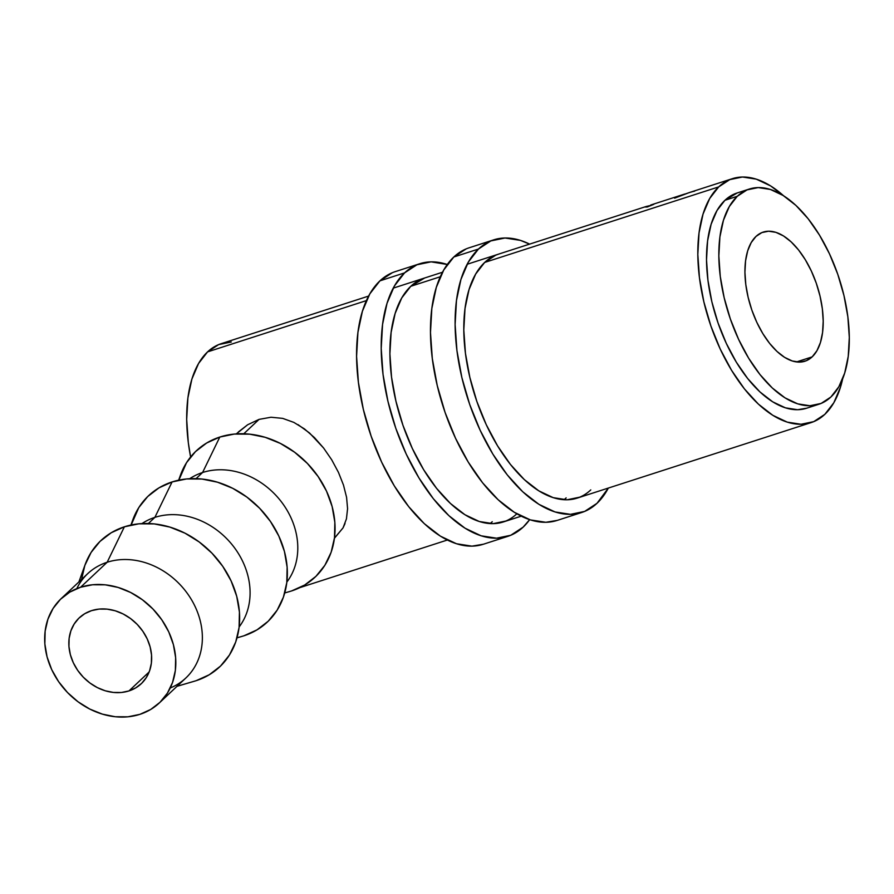 <?xml version="1.0" encoding="UTF-8"?>
<svg xmlns="http://www.w3.org/2000/svg" width="894" height="894" viewBox="0 0 894 894"><rect width="100%" height="100%" fill="white"/><g stroke="black" fill="none" stroke-linecap="round" stroke-linejoin="round"><path stroke-width="1.34" d="M478.458 249.046A143.241 73.498 -107.9 0 1 493.734 239.849A143.241 73.498 -107.9 0 1 529.606 244.118L520.431 240.385L504.998 238.005L490.828 240.922L478.458 249.046L453.828 256.991L478.458 249.046L468.367 262.054L460.935 279.442L456.465 300.552L455.113 324.567L456.935 350.56L461.863 377.547L469.708 404.468L480.167 430.316L492.84 454.074L507.233 474.848L522.8 491.823L538.948 504.35L555.04 511.949L570.473 514.341L584.642 511.413L597.013 503.3A143.241 73.498 -107.9 0 1 581.737 512.486A143.241 73.498 -107.9 0 1 473.529 414.805A143.241 73.498 -107.9 0 1 478.458 249.046M608.345 488.057A143.241 73.498 -107.9 0 1 597.013 503.3L608.345 488.057M493.734 239.849L469.104 247.806A143.241 73.498 72.1 0 0 453.828 256.991A143.241 73.498 72.1 0 0 448.889 422.761A143.241 73.498 72.1 0 0 557.107 520.442L581.737 512.486M564.025 499.735A128.166 65.765 72.1 0 0 566.148 497.869M590.778 489.912A128.166 65.765 -107.9 0 1 577.111 498.137A128.166 65.765 -107.9 0 1 480.279 410.737A128.166 65.765 -107.9 0 1 484.693 262.423A128.166 65.765 -107.9 0 1 498.371 254.198L498.181 254.265M498.584 254.131L495.768 255.159L484.693 262.423L475.664 274.067L469.026 289.622L465.014 308.508L463.807 329.998L465.439 353.253L469.853 377.402L476.871 401.495L486.224 424.616L497.567 445.871L510.452 464.455L524.376 479.642L538.825 490.851L553.218 497.656L567.031 499.791L579.714 497.176M466.199 248.878L453.828 256.991L443.737 269.999L436.306 287.387L431.836 308.497L430.483 332.512L432.305 358.516L437.233 385.493L445.078 412.425L455.538 438.261L468.21 462.03L482.604 482.794L498.17 499.768L514.318 512.296L530.41 519.906L545.843 522.286L557.32 520.375M404.557 272.893A143.241 73.498 -107.9 0 1 419.834 263.708A143.241 73.498 -107.9 0 1 447.291 264.49L431.098 261.853L416.928 264.78L404.557 272.893L379.928 280.85L404.557 272.893L394.466 285.901L387.035 303.289L382.565 324.399L381.213 348.414L383.034 374.418L387.962 401.395L395.807 428.327L406.267 454.163L418.94 477.932L433.333 498.696L448.9 515.67L465.048 528.198L481.14 535.808L496.572 538.188L510.753 535.271L523.124 527.147A143.241 73.498 -107.9 0 1 507.837 536.344A143.241 73.498 -107.9 0 1 399.629 438.663A143.241 73.498 -107.9 0 1 404.557 272.893M529.65 519.66A143.241 73.498 -107.9 0 1 523.124 527.147L529.65 519.66M419.834 263.708L395.204 271.653A143.241 73.498 72.1 0 0 379.928 280.85A143.241 73.498 72.1 0 0 374.988 446.609A143.241 73.498 72.1 0 0 483.207 544.29L507.837 536.344M490.124 523.582A128.166 65.765 72.1 0 0 492.248 521.716M516.833 513.815A128.166 65.765 -107.9 0 1 503.21 521.995A128.166 65.765 -107.9 0 1 406.379 434.596A128.166 65.765 -107.9 0 1 410.793 286.281A128.166 65.765 -107.9 0 1 424.471 278.056L424.281 278.112M424.684 277.978L410.793 286.281L401.764 297.914L395.126 313.481L391.125 332.367L389.907 353.845L391.538 377.112L395.953 401.25L402.971 425.343L412.324 448.464L423.667 469.73L436.551 488.314L450.475 503.501L464.925 514.709L479.318 521.515L493.13 523.649L505.814 521.034M392.298 272.726L379.928 280.85L369.837 293.858L362.405 311.246L357.935 332.356L356.583 356.371L358.405 382.364L363.333 409.351L371.178 436.272L381.637 462.12L394.31 485.878L408.703 506.641L424.27 523.627L440.418 536.154L456.51 543.753L471.943 546.145L483.419 544.222M91.523 610.647A45.236 37.727 46.8 0 1 143.04 631.566A45.236 37.727 46.8 0 1 141.241 683.742A45.236 37.727 46.8 0 1 128.971 690.928L149.164 671.93L128.971 690.928L135.81 687.832L141.677 683.318L146.337 677.54L149.611 670.746L151.365 663.169L151.544 655.134L150.136 646.921L147.197 638.864L142.828 631.253L137.218 624.403L130.569 618.57L123.137 613.966L115.203 610.781L107.09 609.138L99.089 609.082L91.523 610.647L84.673 613.742L78.806 618.257L74.157 624.034L70.883 630.829L69.117 638.405L68.95 646.44L70.358 654.654L73.297 662.711L77.655 670.321L83.276 677.171L89.925 683.005L97.357 687.609L105.28 690.794L113.404 692.437L121.394 692.492L128.971 690.928A45.236 37.727 46.8 0 1 77.454 670.008A45.236 37.727 46.8 0 1 79.253 617.832A45.236 37.727 46.8 0 1 91.523 610.647M76.795 588.621A71.621 59.73 46.8 0 1 107.157 562.259L80.605 587.224A71.621 59.73 46.8 0 1 162.172 620.347A71.621 59.73 46.8 0 1 159.311 702.963A71.621 59.73 46.8 0 1 139.889 714.351L127.898 716.809L115.237 716.742L102.385 714.127L89.836 709.087L78.069 701.801L67.542 692.559L58.646 681.709L51.74 669.673L47.08 656.911L44.856 643.904L45.136 631.175L47.918 619.196L53.092 608.423L60.468 599.293L69.766 592.13L80.605 587.224L107.157 562.259A71.621 59.73 -133.2 0 0 87.724 573.646L61.172 598.611A71.621 59.73 46.8 0 1 80.605 587.224L92.585 584.765L105.246 584.832L118.109 587.447L130.658 592.487L142.425 599.773L152.952 609.015L161.848 619.866L168.754 631.902L173.402 644.663L175.637 657.671L175.358 670.399L172.576 682.379L167.39 693.152L160.015 702.282L150.728 709.445L139.889 714.351A71.621 59.73 46.8 0 1 58.322 681.228A71.621 59.73 46.8 0 1 61.172 598.611M177.023 686.313L194.389 681.228A86.696 72.313 -133.2 0 0 196.144 680.692L177.057 686.279L196.144 680.692A86.696 72.313 -133.2 0 0 231.088 580.888A86.696 72.313 -133.2 0 0 124.389 526.801A86.696 72.313 -133.2 0 0 85.019 564.93L78.884 581.96M159.311 702.963L185.863 677.987A71.621 59.73 -133.2 0 0 188.723 595.382A71.621 59.73 -133.2 0 0 107.157 562.259L124.389 526.801L107.157 562.259A71.621 59.73 46.8 0 1 194.277 604.836A71.621 59.73 46.8 0 1 170.251 687.989M237.022 637.847L242.106 636.36A86.696 72.313 -133.2 0 0 243.85 635.824L256.98 629.879L268.222 621.218L277.151 610.155L283.42 597.114L286.795 582.62L287.13 567.198L284.437 551.464L278.794 536.009L270.435 521.448L259.673 508.306L246.923 497.12L232.686 488.303L217.488 482.201L201.932 479.039L186.6 478.949L172.095 481.933L154.863 517.38L148.348 523.515L154.863 517.38A71.621 59.73 -133.2 0 0 141.967 523.582A71.621 59.73 46.8 0 1 154.863 517.38L172.095 481.933A86.696 72.313 -133.2 0 0 132.725 520.062L130.926 525.046M243.85 635.824L237.022 637.813L243.85 635.824A86.696 72.313 -133.2 0 0 278.794 536.009A86.696 72.313 -133.2 0 0 172.095 481.933L158.964 487.867L147.722 496.528L138.793 507.591L131.161 525.001M284.739 592.946L289.812 591.482A86.696 72.313 -133.2 0 0 291.567 590.945L304.698 585.011L315.94 576.339L324.868 565.276L331.138 552.246L334.501 537.741L334.848 522.331L332.143 506.596L326.511 491.141L318.141 476.569L307.38 463.438L294.64 452.252L280.392 443.435L265.194 437.322L249.638 434.171L234.306 434.071L219.801 437.054L202.58 472.513L196.065 478.636L202.58 472.513A71.621 59.73 -133.2 0 0 189.684 478.715A71.621 59.73 46.8 0 1 202.58 472.513L219.801 437.054A86.696 72.313 -133.2 0 0 180.443 475.195L178.644 480.179M812.154 356.874A67.855 34.81 -107.9 0 1 804.913 361.232A67.855 34.81 -107.9 0 1 753.653 314.956A67.855 34.81 -107.9 0 1 755.989 236.441L751.206 242.598L747.686 250.845L745.574 260.836L744.925 272.212L745.797 284.527L748.133 297.311L751.843 310.073L756.805 322.309L762.805 333.563L769.622 343.397L776.998 351.443L784.641 357.376L792.263 360.975L799.571 362.115L806.287 360.729L812.154 356.874L816.926 350.716L820.446 342.48L822.569 332.479L823.206 321.102L822.346 308.788L820.01 296.015L816.289 283.253L811.339 271.016L805.338 259.763L798.521 249.918L791.145 241.883L783.502 235.949L775.869 232.339L768.561 231.211L761.844 232.596L755.989 236.441A67.855 34.81 -107.9 0 1 763.23 232.094A67.855 34.81 -107.9 0 1 814.49 278.358A67.855 34.81 -107.9 0 1 812.154 356.874L796.498 361.936L812.154 356.874M737.271 196.3A113.091 58.021 -107.9 0 1 749.328 189.036A113.091 58.021 -107.9 0 1 834.761 266.155A113.091 58.021 -107.9 0 1 830.872 397.025L821.105 403.44L809.919 405.742L797.727 403.853L785.021 397.852L772.282 387.962L759.989 374.564L748.624 358.17L738.623 339.407L730.364 319.002L724.174 297.747L720.273 276.447L718.843 255.919L719.905 236.955L723.436 220.293L729.303 206.57L737.271 196.3L747.038 189.886L758.224 187.584L770.404 189.461L783.11 195.473L795.861 205.363L808.154 218.762L819.519 235.156L829.52 253.918L837.779 274.313L843.97 295.579L847.858 316.878L849.3 337.407L848.238 356.36L844.696 373.022L838.84 386.756L830.872 397.025A113.091 58.021 -107.9 0 1 818.803 404.278A113.091 58.021 -107.9 0 1 733.371 327.159A113.091 58.021 -107.9 0 1 737.271 196.3L724.956 200.278L737.271 196.3M749.328 189.036L737.014 193.015A113.091 58.021 72.1 0 0 724.956 200.278A113.091 58.021 72.1 0 0 721.056 331.138A113.091 58.021 72.1 0 0 806.489 408.256L818.803 404.278M718.709 186.891A128.166 65.765 -107.9 0 1 732.387 178.666A128.166 65.765 -107.9 0 1 783.58 195.764L770.673 185.952L756.268 179.146L742.467 177.012L729.783 179.627L718.709 186.891L484.693 262.423L718.709 186.891A128.166 65.765 -107.9 0 0 714.295 335.205A128.166 65.765 -107.9 0 0 811.126 422.605A128.166 65.765 -107.9 0 0 824.793 414.38L813.73 421.644L801.046 424.259L787.234 422.124L772.829 415.319L758.391 404.11L744.456 388.924L731.583 370.339L720.24 349.085L710.886 325.964L703.869 301.87L699.454 277.721L697.823 254.466L699.03 232.976L703.042 214.091L709.68 198.524L718.709 186.891M842.662 378.81A128.166 65.765 -107.9 0 1 824.793 414.38L833.823 402.747L840.472 387.18L842.662 378.81M231.322 341.989L218.639 344.603L207.576 351.878L366.395 300.607L207.576 351.878A128.166 65.765 72.1 0 0 190.612 456.979L188.321 442.709L186.69 419.442L187.896 397.953L191.897 379.067L198.546 363.512L207.576 351.878A128.166 65.765 72.1 0 1 221.243 343.654L368.596 296.082M410.793 286.281L440.284 276.76L410.793 286.281M732.387 178.666L689.442 192.523L674.624 198.155L683.396 194.49L674.624 198.155C683.262 194.523 689.967 192.176 694.705 191.137M651.57 204.793L653.793 204.335L647.357 206.95L645.267 206.86L651.011 205.486M645.267 206.86L646.597 206.369M238.273 432.048L247.66 424.751L259.081 419.375L271.005 417.241L282.66 418.37L293.869 422.404L282.66 418.37L271.005 417.241L259.081 419.375L243.771 433.769L259.081 419.375L247.66 424.751L236.307 433.914M293.869 422.404L304.463 428.919L314.442 437.591L323.594 448.017L331.708 459.795L338.468 472.412L343.486 485.084L346.581 497.343L347.576 508.675L346.436 518.889L347.576 508.675L346.581 497.343L343.486 485.084L338.468 472.412L331.708 459.795L323.594 448.017L309.547 433.009L298.015 424.628M334.434 538.255L343.039 527.885L345.028 523.538M300.172 587.526L299.814 587.649A128.166 65.765 72.1 0 0 299.982 587.593L447.335 540.032M346.436 518.889L343.039 527.885L334.457 538.099M236.396 433.903L237.29 433.009M737.204 192.959L724.956 200.278L716.988 210.537L711.121 224.271L707.59 240.933L706.517 259.897L707.959 280.414L711.847 301.725L718.05 322.98L726.308 343.385L736.31 362.137L747.675 378.531L759.967 391.941L772.707 401.831L785.413 407.832L797.593 409.72L806.656 408.2M650.486 205.575L649.357 205.765C644.585 206.827 643.926 207.218 647.357 206.95L651.815 205.095L650.731 205.017L684.737 194.043M645.177 206.983L647.357 206.95M291.567 590.945A86.696 72.313 -133.2 0 0 326.511 491.141A86.696 72.313 -133.2 0 0 219.801 437.054L206.682 442.999L195.44 451.66L186.511 462.723L178.867 480.123M202.58 472.513A71.621 59.73 46.8 0 1 281.219 501.601A71.621 59.73 46.8 0 1 286.862 582.05A71.621 59.73 -133.2 0 0 281.219 501.601A71.621 59.73 -133.2 0 0 202.58 472.513M154.863 517.38A71.621 59.73 46.8 0 1 233.513 546.469A71.621 59.73 46.8 0 1 239.156 626.918A71.621 59.73 -133.2 0 0 233.513 546.469A71.621 59.73 -133.2 0 0 154.863 517.38M196.144 680.692L209.274 674.746L220.516 666.086L229.445 655.023L235.714 641.993L239.089 627.487L239.424 612.066L236.72 596.332L231.088 580.888L222.729 566.315L211.967 553.185L199.217 541.987L184.969 533.17L169.782 527.069L154.215 523.906L138.894 523.817L124.389 526.801L111.258 532.735L100.016 541.406L91.087 552.47L84.818 565.5L81.443 580.005M393.237 288.136L442.496 272.234M467.126 264.278L646.004 206.548M810.903 422.672L576.887 498.215M521.236 516.173L502.987 522.062"/></g></svg>
